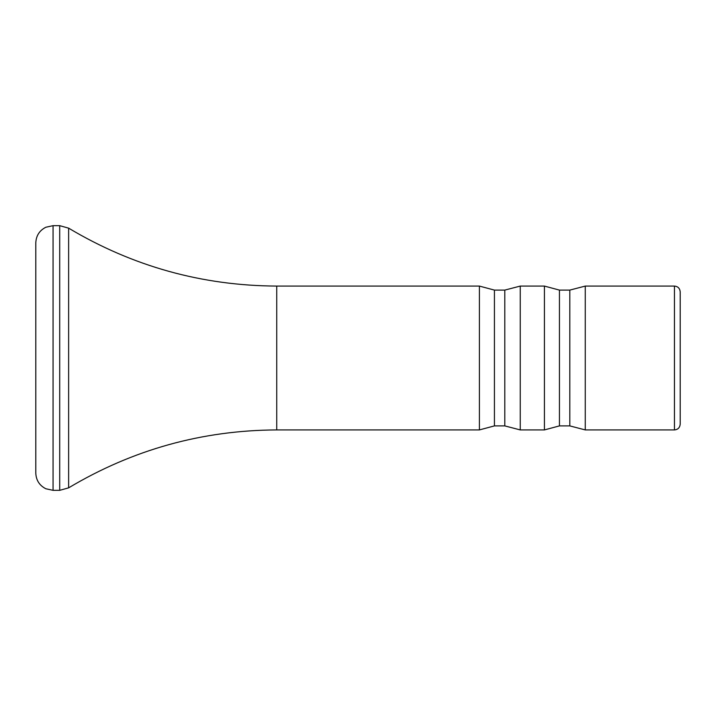 <?xml version="1.0" encoding="UTF-8"?>
<svg xmlns="http://www.w3.org/2000/svg" width="716" height="716" viewBox="0 0 716 716"><rect width="100%" height="100%" fill="white"/><g stroke="black" fill="none" stroke-linecap="round" stroke-linejoin="round"><path stroke-width="0.54" stroke-dasharray="3.58 2.69" d="M680.2 291.833L680.2 424.167M479.398 429.922L479.398 286.078M520.255 429.922L520.255 286.078M544.42 429.922L544.42 286.078M585.267 429.922L585.267 286.078M494.434 425.895L494.434 290.105M35.8 242.93L35.8 473.07M504.789 425.895L504.789 290.105M559.447 425.895L559.447 290.105M569.802 425.895L569.802 290.105M674.445 286.078L674.445 429.922M276.734 429.922L276.734 286.078M68.629 228.153L68.629 487.847M59.705 225.665L59.705 490.335M53.065 225.665L53.065 490.335"/><path stroke-width="1.07" d="M680.2 358L680.2 424.167C679.824 427.694 677.909 429.609 674.445 429.922L674.445 286.078C677.909 286.391 679.824 288.306 680.2 291.833L680.2 358M479.398 358L479.398 429.922L494.434 425.895L494.434 290.105L479.398 286.078L479.398 358M504.789 290.105L520.255 286.078L520.255 429.922L504.789 425.895L504.789 290.105L494.434 290.105M544.42 358L544.42 429.922L559.447 425.895L559.447 290.105L544.42 286.078L544.42 358M569.802 290.105L585.267 286.078L585.267 429.922L569.802 425.895L569.802 290.105L559.447 290.105M53.065 490.335L45.833 488.751C39.443 485.475 36.095 480.248 35.8 473.07L35.8 242.93C36.095 235.752 39.443 230.525 45.833 227.249L53.065 225.665L59.705 225.665L59.705 490.335L53.065 490.335L53.065 225.665M504.789 425.895L494.434 425.895M569.802 425.895L559.447 425.895M59.705 490.335L68.629 487.847L68.629 228.153C132.729 266.397 202.091 285.702 276.734 286.078L276.734 429.922L479.398 429.922M520.255 429.922L544.42 429.922M585.267 429.922L674.445 429.922M276.734 286.078L479.398 286.078M520.255 286.078L544.42 286.078M585.267 286.078L674.445 286.078M68.629 228.153L59.705 225.665M68.629 487.847C132.729 449.603 202.091 430.298 276.734 429.922"/></g></svg>
